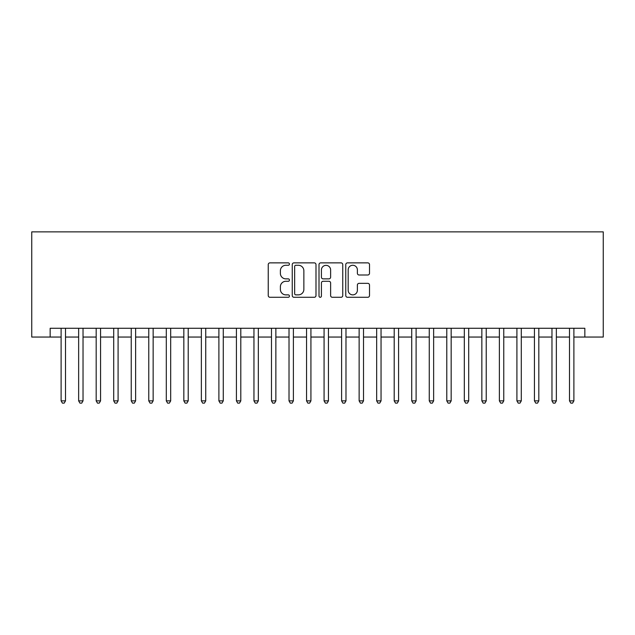 <?xml version="1.0" encoding="UTF-8"?>
<svg xmlns="http://www.w3.org/2000/svg" width="635" height="635" viewBox="0 0 635 635"><rect width="100%" height="100%" fill="white"/><g stroke="black" fill="none" stroke-linecap="round" stroke-linejoin="round"><path stroke-width="0.95" d="M289.449 264.073A1.206 1.206 0 0 0 288.25 262.866L269.962 262.866A1.722 1.722 0 0 0 268.24 264.589L268.24 295.561A1.722 1.722 0 0 0 269.962 297.283L288.25 297.283A1.206 1.206 0 0 0 289.449 296.077A1.206 1.206 0 0 0 288.25 294.87L285.885 294.87A5.509 5.509 0 0 1 280.376 289.362L280.376 286.782A5.509 5.509 0 0 1 285.885 281.273L288.25 281.273A1.206 1.206 0 0 0 289.449 280.075A1.206 1.206 0 0 0 288.25 278.868L285.885 278.868A5.509 5.509 0 0 1 280.376 273.36L280.376 270.78A5.509 5.509 0 0 1 285.885 265.271L288.25 265.271A1.206 1.206 0 0 0 289.449 264.073M367.792 274.995A1.722 1.722 0 0 0 369.506 273.272L369.506 264.589A1.722 1.722 0 0 0 367.792 262.866L347.488 262.866A1.722 1.722 0 0 0 345.765 264.589L345.765 295.561A1.722 1.722 0 0 0 347.488 297.283L367.792 297.283A1.722 1.722 0 0 0 369.506 295.561L369.506 285.059A1.722 1.722 0 0 0 367.792 283.345L359.1 283.345A1.722 1.722 0 0 0 357.378 285.059L357.378 290.266A4.604 4.604 0 0 1 352.774 294.87A4.604 4.604 0 0 1 348.17 290.266L348.17 269.875A4.604 4.604 0 0 1 352.774 265.271A4.604 4.604 0 0 1 357.378 269.875L357.378 273.272A1.722 1.722 0 0 0 359.1 274.995L367.792 274.995M50.157 337.05L50.157 328.279L584.843 328.279L584.843 337.05L603.25 337.05L603.25 231.862L31.75 231.862L31.75 337.05L61.111 337.05M315.992 264.589A1.722 1.722 0 0 0 314.277 262.866L293.965 262.866A1.722 1.722 0 0 0 292.251 264.589L292.251 295.561A1.722 1.722 0 0 0 293.965 297.283L314.277 297.283A1.722 1.722 0 0 0 315.992 295.561L315.992 264.589M320.723 262.866L341.035 262.866A1.722 1.722 0 0 1 342.749 264.589L342.749 295.561A1.722 1.722 0 0 1 341.035 297.283L332.343 297.283A1.722 1.722 0 0 1 330.621 295.561L330.621 282.996A1.722 1.722 0 0 0 328.898 281.273L323.136 281.273A1.722 1.722 0 0 0 321.413 282.996L321.413 296.077A1.206 1.206 0 0 1 320.207 297.283A1.206 1.206 0 0 1 319.008 296.077L319.008 264.589A1.722 1.722 0 0 1 320.723 262.866M65.5 337.05L78.645 337.05M83.026 337.05L96.179 337.05M100.56 337.05L113.705 337.05M118.086 337.05L131.239 337.05M135.62 337.05L148.765 337.05M153.146 337.05L166.299 337.05M170.68 337.05L183.832 337.05M188.214 337.05L201.358 337.05M205.74 337.05L218.892 337.05M223.274 337.05L236.418 337.05M240.8 337.05L253.952 337.05M258.334 337.05L271.478 337.05M275.868 337.05L289.012 337.05M293.394 337.05L306.546 337.05M310.928 337.05L324.072 337.05M328.454 337.05L341.606 337.05M345.988 337.05L359.132 337.05M363.522 337.05L376.666 337.05M381.048 337.05L394.2 337.05M398.582 337.05L411.726 337.05M416.108 337.05L429.26 337.05M433.642 337.05L446.786 337.05M451.167 337.05L464.32 337.05M468.701 337.05L481.854 337.05M486.235 337.05L499.38 337.05M503.761 337.05L516.914 337.05M521.295 337.05L534.44 337.05M538.821 337.05L551.974 337.05M556.355 337.05L569.5 337.05M573.889 337.05L584.843 337.05M295.862 265.271A1.206 1.206 0 0 0 294.656 266.478L294.656 293.664A1.206 1.206 0 0 0 295.862 294.87L298.355 294.87A5.509 5.509 0 0 0 303.863 289.362L303.863 270.78A5.509 5.509 0 0 0 298.355 265.271L295.862 265.271M330.621 269.962A4.604 4.604 0 0 0 326.017 265.359A4.604 4.604 0 0 0 321.413 269.962L321.413 277.146A1.722 1.722 0 0 0 323.136 278.868L328.898 278.868A1.722 1.722 0 0 0 330.621 277.146L330.621 269.962M65.5 328.279L65.5 400.86L61.111 400.86L61.111 328.279M65.5 400.86L64.183 403.138L62.428 403.138L61.111 400.86M83.026 328.279L83.026 400.86L78.645 400.86L78.645 328.279M83.026 400.86L81.709 403.138L79.962 403.138L78.645 400.86M100.56 328.279L100.56 400.86L96.179 400.86L96.179 328.279M100.56 400.86L99.243 403.138L97.488 403.138L96.179 400.86M118.086 328.279L118.086 400.86L113.705 400.86L113.705 328.279M118.086 400.86L116.776 403.138L115.022 403.138L113.705 400.86M135.62 328.279L135.62 400.86L131.239 400.86L131.239 328.279M135.62 400.86L134.302 403.138L132.548 403.138L131.239 400.86M153.146 328.279L153.146 400.86L148.765 400.86L148.765 328.279M153.146 400.86L151.836 403.138L150.082 403.138L148.765 400.86M170.68 328.279L170.68 400.86L166.299 400.86L166.299 328.279M170.68 400.86L169.362 403.138L167.616 403.138L166.299 400.86M188.214 328.279L188.214 400.86L183.832 400.86L183.832 328.279M188.214 400.86L186.896 403.138L185.142 403.138L183.832 400.86M205.74 328.279L205.74 400.86L201.358 400.86L201.358 328.279M205.74 400.86L204.43 403.138L202.676 403.138L201.358 400.86M223.274 328.279L223.274 400.86L218.892 400.86L218.892 328.279M223.274 400.86L221.956 403.138L220.202 403.138L218.892 400.86M240.8 328.279L240.8 400.86L236.418 400.86L236.418 328.279M240.8 400.86L239.49 403.138L237.736 403.138L236.418 400.86M258.334 328.279L258.334 400.86L253.952 400.86L253.952 328.279M258.334 400.86L257.016 403.138L255.27 403.138L253.952 400.86M275.868 328.279L275.868 400.86L271.478 400.86L271.478 328.279M275.868 400.86L274.55 403.138L272.796 403.138L271.478 400.86M293.394 328.279L293.394 400.86L289.012 400.86L289.012 328.279M293.394 400.86L292.084 403.138L290.33 403.138L289.012 400.86M310.928 328.279L310.928 400.86L306.546 400.86L306.546 328.279M310.928 400.86L309.61 403.138L307.856 403.138L306.546 400.86M328.454 328.279L328.454 400.86L324.072 400.86L324.072 328.279M328.454 400.86L327.144 403.138L325.39 403.138L324.072 400.86M345.988 328.279L345.988 400.86L341.606 400.86L341.606 328.279M345.988 400.86L344.67 403.138L342.916 403.138L341.606 400.86M363.522 328.279L363.522 400.86L359.132 400.86L359.132 328.279M363.522 400.86L362.204 403.138L360.45 403.138L359.132 400.86M381.048 328.279L381.048 400.86L376.666 400.86L376.666 328.279M381.048 400.86L379.73 403.138L377.984 403.138L376.666 400.86M398.582 328.279L398.582 400.86L394.2 400.86L394.2 328.279M398.582 400.86L397.264 403.138L395.51 403.138L394.2 400.86M416.108 328.279L416.108 400.86L411.726 400.86L411.726 328.279M416.108 400.86L414.798 403.138L413.044 403.138L411.726 400.86M433.642 328.279L433.642 400.86L429.26 400.86L429.26 328.279M433.642 400.86L432.324 403.138L430.57 403.138L429.26 400.86M451.167 328.279L451.167 400.86L446.786 400.86L446.786 328.279M451.167 400.86L449.858 403.138L448.104 403.138L446.786 400.86M468.701 328.279L468.701 400.86L464.32 400.86L464.32 328.279M468.701 400.86L467.384 403.138L465.638 403.138L464.32 400.86M486.235 328.279L486.235 400.86L481.854 400.86L481.854 328.279M486.235 400.86L484.918 403.138L483.164 403.138L481.854 400.86M503.761 328.279L503.761 400.86L499.38 400.86L499.38 328.279M503.761 400.86L502.452 403.138L500.697 403.138L499.38 400.86M521.295 328.279L521.295 400.86L516.914 400.86L516.914 328.279M521.295 400.86L519.978 403.138L518.223 403.138L516.914 400.86M538.821 328.279L538.821 400.86L534.44 400.86L534.44 328.279M538.821 400.86L537.512 403.138L535.757 403.138L534.44 400.86M556.355 328.279L556.355 400.86L551.974 400.86L551.974 328.279M556.355 400.86L555.038 403.138L553.291 403.138L551.974 400.86M573.889 328.279L573.889 400.86L569.5 400.86L569.5 328.279M573.889 400.86L572.572 403.138L570.817 403.138L569.5 400.86"/></g></svg>
